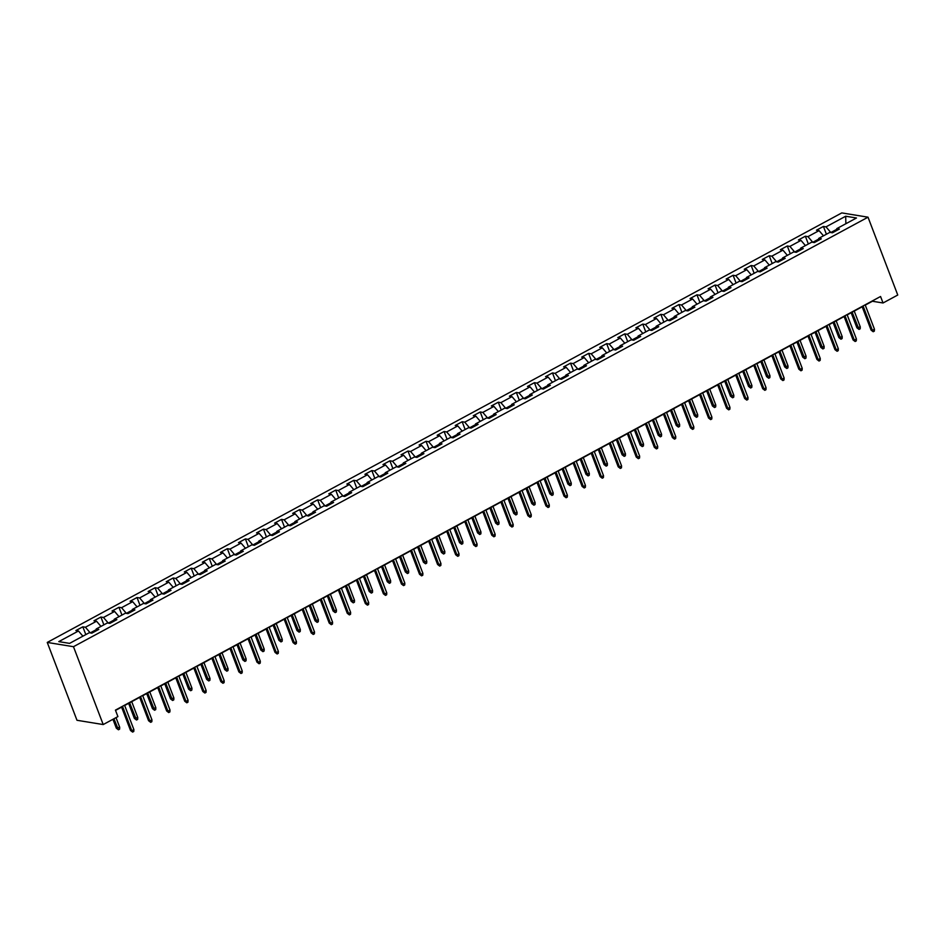 <?xml version="1.0" encoding="UTF-8"?>
<svg xmlns="http://www.w3.org/2000/svg" width="945" height="945" viewBox="0 0 945 945"><rect width="100%" height="100%" fill="white"/><g stroke="black" fill="none" stroke-linecap="round" stroke-linejoin="round"><path stroke-width="1.42" d="M73.474 646.699L103.206 724.555L76.982 720.279L47.25 642.435L841.794 212.909L868.018 217.185L73.474 646.699L47.25 642.435M845.692 216.228L826.013 226.871L823.426 226.446L816.48 230.202L819.067 230.627L807.951 236.64L805.364 236.215L798.419 239.971L801.006 240.396L789.89 246.397L787.303 245.983L780.357 249.74L782.944 250.153L771.829 256.166L769.242 255.741L762.284 259.497L764.883 259.922L753.756 265.935L751.169 265.51L744.223 269.266L746.81 269.691L735.694 275.692L733.107 275.278L726.162 279.035L728.749 279.448L717.633 285.461L715.046 285.036L708.1 288.792L710.687 289.217L699.572 295.23L696.985 294.805L690.039 298.561L692.626 298.986L681.51 304.987L678.923 304.573L671.978 308.318L674.565 308.743L663.449 314.756L660.862 314.331L653.916 318.087L656.503 318.512L645.388 324.525L642.801 324.1L635.843 327.856L638.43 328.269L627.315 334.282L624.728 333.868L617.782 337.613L620.369 338.038L609.253 344.051L606.666 343.626L599.721 347.382L602.308 347.807L591.192 353.808L588.605 353.395L581.659 357.151L584.246 357.564L573.131 363.577L570.544 363.152L563.598 366.908L566.185 367.333L555.069 373.346L552.482 372.921L545.537 376.677L548.124 377.102L537.008 383.103L534.421 382.69L527.475 386.446L530.062 386.859L518.947 392.872L516.36 392.447L509.402 396.203L511.989 396.628L500.874 402.641L498.287 402.216L491.341 405.972L493.928 406.397L482.812 412.398L480.225 411.985L473.28 415.741L475.867 416.154L464.751 422.167L462.164 421.742L455.218 425.498L457.805 425.923L446.69 431.936L444.103 431.511L437.157 435.267L439.744 435.692L428.628 441.693L426.041 441.28L419.096 445.036L421.683 445.449L410.567 451.462L407.98 451.037L401.034 454.793L403.621 455.218L392.506 461.231L389.919 460.806L382.961 464.562L385.548 464.987L374.433 470.988L371.846 470.575L364.9 474.331L367.487 474.744L356.371 480.757L353.784 480.332L346.839 484.088L349.426 484.513L338.31 490.526L335.723 490.101L328.777 493.857L331.364 494.282L320.249 500.283L317.662 499.87L310.716 503.614L313.303 504.039L302.187 510.052L299.6 509.627L292.655 513.383L295.242 513.808L284.126 519.821L281.539 519.396L274.593 523.152L277.18 523.565L266.065 529.578L263.478 529.153L256.52 532.909L259.107 533.334L247.992 539.347L245.405 538.922L238.459 542.678L241.046 543.103L229.93 549.104L227.343 548.691L220.398 552.447L222.985 552.86L211.869 558.873L209.282 558.448L202.336 562.204L204.923 562.629L193.808 568.642L191.221 568.217L184.275 571.973L186.862 572.398L175.746 578.399L173.159 577.986L166.214 581.742L168.801 582.155L157.685 588.168L155.098 587.743L148.152 591.499L150.739 591.924L139.624 597.937L137.037 597.512L130.079 601.268L132.666 601.693L121.551 607.694L118.964 607.281L112.018 611.037L114.605 611.45L103.489 617.463L100.902 617.038L93.957 620.794L96.544 621.219L85.428 627.232L82.841 626.807L75.895 630.563L78.482 630.988L58.803 641.62L69.576 643.38L89.255 632.737L91.842 633.162L98.788 629.405L96.201 628.98L107.317 622.979L109.903 623.393L116.861 619.636L114.262 619.223L125.378 613.21L127.977 613.636L134.922 609.879L132.335 609.454L143.451 603.442L146.038 603.867L152.984 600.11L150.397 599.685L161.512 593.684L164.099 594.098L171.045 590.341L168.458 589.928L179.574 583.915L182.161 584.341L189.106 580.584L186.519 580.159L197.635 574.147L200.222 574.572L207.168 570.815L204.581 570.39L215.696 564.389L218.283 564.803L225.229 561.046L222.642 560.633L233.758 554.62L236.345 555.046L243.302 551.289L240.703 550.864L251.831 544.852L254.418 545.277L261.363 541.52L258.776 541.095L269.892 535.094L272.479 535.508L279.425 531.751L276.838 531.338L287.953 525.326L290.54 525.751L297.486 521.994L294.899 521.569L306.015 515.557L308.602 515.982L315.547 512.225L312.96 511.8L324.076 505.799L326.663 506.213L333.609 502.468L331.022 502.043L342.137 496.03L344.724 496.456L351.67 492.699L349.083 492.274L360.199 486.262L362.785 486.687L369.743 482.93L367.156 482.517L378.272 476.504L380.859 476.93L387.804 473.173L385.217 472.748L396.333 466.735L398.92 467.161L405.866 463.404L403.279 462.979L414.394 456.978L416.981 457.392L423.927 453.635L421.34 453.222L432.456 447.209L435.043 447.635L441.988 443.878L439.401 443.453L450.517 437.44L453.104 437.866L460.05 434.109L457.463 433.684L468.578 427.683L471.165 428.097L478.111 424.34L475.524 423.927L486.64 417.914L489.226 418.34L496.184 414.583L493.597 414.158L504.713 408.145L507.3 408.571L514.245 404.814L511.658 404.389L522.774 398.388L525.361 398.802L532.307 395.045L529.72 394.632L540.835 388.619L543.422 389.045L550.368 385.288L547.781 384.863L558.897 378.851L561.484 379.276L568.429 375.519L565.842 375.094L576.958 369.093L579.545 369.507L586.491 365.75L583.904 365.337L595.019 359.324L597.606 359.75L604.552 355.993L601.965 355.568L613.081 349.555L615.668 349.981L622.625 346.224L620.038 345.799L631.154 339.798L633.741 340.212L640.686 336.455L638.099 336.042L649.215 330.029L651.802 330.455L658.748 326.698L656.161 326.273L667.276 320.26L669.863 320.686L676.809 316.929L674.222 316.504L685.338 310.503L687.925 310.917L694.87 307.172L692.283 306.747L703.399 300.734L705.986 301.16L712.932 297.403L710.345 296.978L721.46 290.965L724.047 291.391L730.993 287.634L728.406 287.221L739.522 281.208L742.108 281.634L749.066 277.877L746.479 277.452L757.595 271.439L760.182 271.865L767.127 268.108L764.54 267.683L775.656 261.682L778.243 262.096L785.189 258.339L782.602 257.926L793.717 251.913L796.304 252.339L803.25 248.582L800.663 248.157L811.779 242.144L814.366 242.57L821.311 238.813L818.724 238.388L829.84 232.387L832.427 232.801L839.373 229.044L836.786 228.631L856.477 217.988L845.692 216.228L845.87 223.717M865.254 305.117L872.412 301.254L883.043 302.979L880.563 296.494L115.432 710.12L117.912 716.605L103.206 724.555M90.259 632.902L96.071 629.736M95.835 631L96.201 628.98M85.428 627.232L90.248 632.878M96.544 621.219L100.973 626.405M103.489 617.463L108.309 623.121L114.132 619.967M113.908 621.231L114.262 619.223M114.605 611.45L119.035 616.648M121.551 607.694L126.37 613.352L132.194 610.198M131.969 611.474L132.335 609.454M132.666 601.693L137.096 606.879M144.443 603.607L150.255 600.441M150.031 601.705L150.397 599.685M139.624 597.937L144.431 603.583M150.739 591.924L155.157 597.11M157.685 588.168L162.505 593.826L168.316 590.672M168.092 591.936L168.458 589.928M168.801 582.155L173.218 587.353M175.746 578.399L180.566 584.057L186.389 580.903M186.153 582.179L186.519 580.159M186.862 572.398L191.28 577.584M198.639 574.312L204.451 571.146M204.214 572.41L204.581 570.39M193.808 568.642L198.627 574.288M204.923 562.629L209.341 567.815M211.869 558.873L216.688 564.531L222.512 561.377M222.288 562.653L222.642 560.633M222.985 552.86L227.414 558.058M229.93 549.104L234.75 554.762L240.573 551.608M240.349 552.884L240.703 550.864M241.046 543.103L245.476 548.289M252.823 545.017L258.635 541.851M258.41 543.115L258.776 541.095M247.992 539.347L252.811 544.993M259.107 533.334L263.537 538.52M266.065 529.578L270.872 535.236L276.696 532.082M276.472 533.358L276.838 531.338M277.18 523.565L281.598 528.763M284.126 519.821L288.946 525.467L294.757 522.325M294.533 523.589L294.899 521.569M295.242 513.808L299.659 518.994M307.007 515.722L312.83 512.556M312.594 513.82L312.96 511.8M302.187 510.052L307.007 515.698M313.303 504.039L317.721 509.225M325.08 505.965L330.892 502.787M330.656 504.063L331.022 502.043M320.249 500.283L325.068 505.941M331.364 494.282L335.782 499.468M338.31 490.526L343.13 496.172L348.953 493.03M348.729 494.294L349.083 492.274M349.426 484.513L353.855 489.699M361.203 486.427L367.014 483.261M366.79 484.525L367.156 482.517M356.371 480.757L361.191 486.403M367.487 474.744L371.917 479.942M379.264 476.67L385.076 473.492M384.851 474.768L385.217 472.748M374.433 470.988L379.252 476.646M385.548 464.987L389.978 470.173M392.506 461.231L397.313 466.877L403.137 463.735M402.913 464.999L403.279 462.979M403.621 455.218L408.039 460.404M415.387 457.132L421.198 453.966M420.974 455.23L421.34 453.222M410.567 451.462L415.387 457.108M421.683 445.449L426.101 450.647M433.448 447.375L439.271 444.197M439.035 445.473L439.401 443.453M428.628 441.693L433.448 447.351M439.744 435.692L444.162 440.878M446.69 431.936L451.509 437.582L457.333 434.44M457.096 435.704L457.463 433.684M457.805 425.923L462.223 431.109M469.582 427.837L475.394 424.671M475.17 425.935L475.524 423.927M464.751 422.167L469.57 427.825M475.867 416.154L480.296 421.352M487.644 418.08L493.455 414.902M493.231 416.178L493.597 414.158M482.812 412.398L487.632 418.056M493.928 406.397L498.358 411.583M500.874 402.641L505.693 408.287L511.517 405.145M511.292 406.409L511.658 404.389M511.989 396.628L516.419 401.814M518.947 392.872L523.754 398.53L529.578 395.376M529.354 396.64L529.72 394.632M530.062 386.859L534.48 392.057M541.828 388.785L547.651 385.607M547.415 386.883L547.781 384.863M537.008 383.103L541.828 388.761M548.124 377.102L552.541 382.288M555.069 373.346L559.889 378.992L565.712 375.85M565.476 377.114L565.842 375.094M566.185 367.333L570.603 372.519M577.962 369.247L583.774 366.081M583.537 367.357L583.904 365.337M573.131 363.577L577.95 369.235M584.246 357.564L588.676 362.762M596.023 359.49L601.835 356.324M601.611 357.588L601.965 355.568M591.192 353.808L596.011 359.466M602.308 347.807L606.737 352.993M609.253 344.051L614.073 349.697L619.896 346.555M619.672 347.819L620.038 345.799M620.369 338.038L624.799 343.224M627.315 334.282L632.134 339.94L637.958 336.786M637.733 338.062L638.099 336.042M638.43 328.269L642.86 333.467M650.207 330.195L656.019 327.029M655.795 328.293L656.161 326.273M645.388 324.525L650.195 330.171M656.503 318.512L660.921 323.698M663.449 314.756L668.269 320.402L674.092 317.26M673.856 318.524L674.222 316.504M674.565 308.743L678.982 313.929M681.51 304.987L686.33 310.645L692.153 307.491M691.917 308.767L692.283 306.747M692.626 298.986L697.044 304.172M704.403 300.9L710.215 297.734M709.978 298.998L710.345 296.978M699.572 295.23L704.391 300.876M710.687 289.217L715.117 294.403M717.633 285.461L722.452 291.107L728.276 287.965M728.052 289.229L728.406 287.221M728.749 279.448L733.178 284.646M735.694 275.692L740.514 281.35L746.337 278.196M746.113 279.472L746.479 277.452M746.81 269.691L751.24 274.877M758.587 271.605L764.399 268.439M764.174 269.703L764.54 267.683M753.756 265.935L758.575 271.581M764.883 259.922L769.301 265.108M776.648 261.836L782.46 258.67M782.236 259.934L782.602 257.926M771.829 256.166L776.636 261.812M782.944 250.153L787.362 255.351M789.89 246.397L794.71 252.055L800.533 248.901M800.297 250.177L800.663 248.157M801.006 240.396L805.423 245.582M812.771 242.31L818.594 239.144M818.358 240.408L818.724 238.388M807.951 236.64L812.771 242.286M819.067 230.627L823.485 235.813M826.013 226.871L830.832 232.529L836.656 229.375M836.419 230.639L836.786 228.631M883.043 302.979L897.75 295.029L868.018 217.185M115.55 710.404L121.598 707.132M124.669 705.478L139.659 697.375M142.742 695.709L157.72 687.606M160.804 685.94L175.782 677.837M178.865 676.183L193.855 668.08M196.926 666.414L211.916 658.311M214.987 656.645L229.978 648.542M233.049 646.888L248.039 638.785M251.11 637.119L266.1 629.016M269.183 627.35L284.161 619.247M287.245 617.593L302.223 609.49M305.306 607.824L320.296 599.721M323.367 598.055L338.357 589.952M341.428 588.298L356.419 580.195M359.49 578.529L374.48 570.426M377.551 568.76L392.541 560.668M395.624 559.003L410.603 550.9M413.686 549.234L428.664 541.131M431.747 539.465L446.737 531.373M449.808 529.708L464.798 521.605M467.869 519.939L482.86 511.836M485.931 510.182L500.921 502.078M503.992 500.413L518.982 492.31M522.065 490.644L537.043 482.541M540.127 480.887L555.105 472.783M558.188 471.118L573.178 463.015M576.249 461.349L591.239 453.246M594.31 451.592L609.301 443.488M612.372 441.823L627.362 433.72M630.433 432.054L645.423 423.951M648.506 422.297L663.484 414.193M666.568 412.528L681.546 404.425M684.629 402.759L699.619 394.667M702.69 393.002L717.68 384.898M720.751 383.233L735.742 375.13M738.813 373.464L753.803 365.372M756.874 363.707L771.864 355.603M774.947 353.938L789.925 345.835M793.009 344.169L807.987 336.077M811.07 334.412L826.06 326.308M829.131 324.643L844.121 316.54M847.192 314.886L862.183 306.782M78.482 630.988L82.9 636.174M823.426 226.446L826.402 234.242M805.364 236.215L808.341 244.011M787.303 245.983L790.28 253.768M769.242 255.741L772.207 263.537M751.169 265.51L754.145 273.306M733.107 275.278L736.084 283.063M715.046 285.036L718.023 292.832M696.985 294.805L699.961 302.601M678.923 304.573L681.9 312.358M660.862 314.331L663.839 322.127M642.801 324.1L645.766 331.896M624.728 333.868L627.704 341.653M606.666 343.626L609.643 351.422M588.605 353.395L591.582 361.179M570.544 363.152L573.52 370.948M552.482 372.921L555.459 380.717M534.421 382.69L537.398 390.474M516.36 392.447L519.325 400.243M498.287 402.216L501.263 410.012M480.225 411.985L483.202 419.769M462.164 421.742L465.141 429.538M444.103 431.511L447.079 439.307M426.041 441.28L429.018 449.064M407.98 451.037L410.957 458.833M389.919 460.806L392.884 468.602M371.846 470.575L374.822 478.359M353.784 480.332L356.761 488.128M335.723 490.101L338.7 497.897M317.662 499.87L320.638 507.654M299.6 509.627L302.577 517.423M281.539 519.396L284.516 527.192M263.478 529.153L266.443 536.949M245.405 538.922L248.381 546.718M227.343 548.691L230.32 556.475M209.282 558.448L212.259 566.244M191.221 568.217L194.197 576.013M173.159 577.986L176.136 585.77M155.098 587.743L158.075 595.539M137.037 597.512L140.002 605.308M118.964 607.281L121.94 615.065M100.902 617.038L103.879 624.834M82.841 626.807L85.818 634.603M862.076 306.487L871.101 330.136L872.377 330.348L863.068 305.956M874.468 329.226L874.361 331.116L873.204 331.742L872.377 330.348L874.468 329.226L865.147 304.833M873.204 331.742L871.101 330.136M860.281 326.911L860.186 328.801L859.029 329.427L856.926 327.832L860.281 326.911L854.233 311.07M859.029 329.427L852.154 312.204M856.926 327.832L851.161 312.736M844.003 316.256L853.04 339.905L854.315 340.117L844.995 315.724M856.394 338.983L856.3 340.873L855.142 341.499L854.315 340.117L856.394 338.983L847.086 314.59M855.142 341.499L853.04 339.905M825.942 326.025L834.978 349.674L836.254 349.874L826.934 325.482M838.333 348.752L838.239 350.642L837.081 351.268L836.254 349.874L838.333 348.752L829.025 324.359M837.081 351.268L834.978 349.674M842.219 336.68L842.113 338.57L840.955 339.196L838.865 337.589L842.219 336.68L836.171 320.839M840.955 339.196L834.092 321.962M838.865 337.589L833.1 322.505M824.158 346.437L824.052 348.327L822.894 348.953L820.803 347.358L824.158 346.437L818.11 330.608M822.894 348.953L816.031 331.73M820.803 347.358L815.039 332.262M807.88 335.782L816.917 359.431L818.193 359.643L808.873 335.251M820.272 358.509L820.165 360.411L819.008 361.037L818.193 359.643L820.272 358.509L810.964 334.128M819.008 361.037L816.917 359.431M789.819 345.551L798.856 369.2L800.131 369.412L790.811 345.019M802.21 368.278L802.104 370.168L800.947 370.794L800.131 369.412L802.21 368.278L792.89 343.885M800.947 370.794L798.856 369.2M771.758 355.32L780.783 378.969L782.058 379.169L772.75 354.777M784.149 378.047L784.043 379.937L782.885 380.563L782.058 379.169L784.149 378.047L774.829 353.654M782.885 380.563L780.783 378.969M806.097 356.206L805.99 358.096L804.833 358.722L802.73 357.127L806.097 356.206L800.049 340.365M804.833 358.722L797.958 341.499M802.73 357.127L796.966 342.031M788.035 365.975L787.929 367.865L786.772 368.491L784.669 366.884L788.035 365.975L781.987 350.134M786.772 368.491L779.897 351.257M784.669 366.884L778.904 351.8M769.974 375.732L769.868 377.622L768.71 378.248L766.608 376.653L769.974 375.732L763.926 359.903M768.71 378.248L761.835 361.025M766.608 376.653L760.843 361.557M753.697 365.077L762.721 388.726L763.997 388.938L754.689 364.546M766.088 387.804L765.982 389.706L764.824 390.332L763.997 388.938L766.088 387.804L756.768 363.423M764.824 390.332L762.721 388.726M751.901 385.501L751.807 387.391L750.649 388.017L748.546 386.422L751.901 385.501L745.853 369.66M750.649 388.017L743.774 370.794M748.546 386.422L742.782 371.326M735.635 374.846L744.66 398.495L745.936 398.695L736.627 374.314M748.027 397.573L747.92 399.463L746.763 400.089L745.936 398.695L748.027 397.573L738.707 373.18M746.763 400.089L744.66 398.495M733.84 395.27L733.745 397.16L732.588 397.786L730.485 396.179L733.84 395.27L727.792 379.429M732.588 397.786L725.713 380.551M730.485 396.179L724.72 381.095M717.562 384.615L726.599 408.264L727.874 408.464L718.554 384.072M729.953 407.342L729.859 409.232L728.701 409.858L727.874 408.464L729.953 407.342L720.645 382.949M728.701 409.858L726.599 408.264M715.778 405.027L715.672 406.917L714.514 407.543L712.424 405.948L715.778 405.027L709.73 389.186M714.514 407.543L707.651 390.32M712.424 405.948L706.659 390.852M699.501 394.372L708.537 418.021L709.813 418.233L700.493 393.841M711.892 417.099L711.798 418.989L710.64 419.615L709.813 418.233L711.892 417.099L702.584 392.707M710.64 419.615L708.537 418.021M697.717 414.796L697.611 416.686L696.453 417.312L694.362 415.717L697.717 414.796L691.669 398.955M696.453 417.312L689.59 400.078M694.362 415.717L688.598 400.621M681.439 404.141L690.476 427.79L691.752 427.99L682.432 403.598M693.831 426.868L693.724 428.758L692.567 429.384L691.752 427.99L693.831 426.868L684.523 402.476M692.567 429.384L690.476 427.79M679.656 424.553L679.549 426.455L678.392 427.081L676.289 425.474L679.656 424.553L673.608 408.724M678.392 427.081L671.517 409.846M676.289 425.474L670.525 410.39M663.378 413.91L672.403 437.547L673.691 437.759L664.37 413.367M675.769 436.637L675.663 438.527L674.506 439.153L673.691 437.759L675.769 436.637L666.449 412.244M674.506 439.153L672.403 437.547M661.595 434.322L661.488 436.212L660.331 436.838L658.228 435.243L661.595 434.322L655.547 418.481M660.331 436.838L653.456 419.615M658.228 435.243L652.463 420.147M645.317 423.667L654.342 447.316L655.617 447.528L646.309 423.136M657.708 446.394L657.602 448.284L656.444 448.91L655.617 447.528L657.708 446.394L648.388 422.002M656.444 448.91L654.342 447.316M643.533 444.091L643.427 445.981L642.269 446.607L640.167 445.012L643.533 444.091L637.485 428.25M642.269 446.607L635.394 429.373M640.167 445.012L634.402 429.916M627.256 433.436L636.28 457.085L637.556 457.285L628.248 432.893M639.647 456.163L639.541 458.053L638.383 458.679L637.556 457.285L639.647 456.163L630.327 431.77M638.383 458.679L636.28 457.085M625.46 453.848L625.366 455.75L624.208 456.376L622.105 454.769L625.46 453.848L619.412 438.019M624.208 456.376L617.333 439.141M622.105 454.769L616.341 439.673M609.194 443.193L618.219 466.842L619.495 467.054L610.186 442.662M621.586 465.932L621.479 467.822L620.322 468.448L619.495 467.054L621.586 465.932L612.265 441.539M620.322 468.448L618.219 466.842M607.399 463.617L607.304 465.507L606.147 466.133L604.044 464.538L607.399 463.617L601.351 447.776M606.147 466.133L599.272 448.91M604.044 464.538L598.279 449.442M591.121 452.962L600.158 476.611L601.433 476.823L592.113 452.431M603.512 475.689L603.418 477.579L602.26 478.205L601.433 476.823L603.512 475.689L594.204 451.297M602.26 478.205L600.158 476.611M589.337 473.386L589.231 475.276L588.073 475.902L585.983 474.307L589.337 473.386L583.289 457.545M588.073 475.902L581.21 458.668M585.983 474.307L580.218 459.211M573.06 462.731L582.096 486.38L583.372 486.58L574.052 462.188M585.451 485.458L585.357 487.348L584.199 487.974L583.372 486.58L585.451 485.458L576.143 461.065M584.199 487.974L582.096 486.38M571.276 483.143L571.17 485.033L570.012 485.659L567.921 484.064L571.276 483.143L565.228 467.314M570.012 485.659L563.149 468.436M567.921 484.064L562.157 468.968M554.998 472.488L564.035 496.137L565.311 496.349L555.991 471.957M567.39 495.227L567.284 497.117L566.126 497.743L565.311 496.349L567.39 495.227L558.082 470.834M566.126 497.743L564.035 496.137M553.215 492.912L553.108 494.802L551.951 495.428L549.848 493.833L553.215 492.912L547.167 477.071M551.951 495.428L545.076 478.205M549.848 493.833L544.084 478.737M536.937 482.257L545.962 505.906L547.249 506.118L537.929 481.726M549.328 504.984L549.222 506.874L548.065 507.5L547.249 506.118L549.328 504.984L540.008 480.592M548.065 507.5L545.962 505.906M535.154 502.681L535.047 504.571L533.89 505.197L531.787 503.59L535.154 502.681L529.106 486.84M533.89 505.197L527.015 487.963M531.787 503.59L526.022 488.506M518.876 492.026L527.901 515.675L529.176 515.875L519.868 491.483M531.267 514.753L531.161 516.643L530.003 517.269L529.176 515.875L531.267 514.753L521.947 490.36M530.003 517.269L527.901 515.675M517.092 512.438L516.986 514.328L515.828 514.954L513.726 513.359L517.092 512.438L511.044 496.609M515.828 514.954L508.953 497.731M513.726 513.359L507.961 498.263M500.815 501.783L509.839 525.432L511.115 525.644L501.807 501.252M513.206 524.522L513.1 526.412L511.942 527.038L511.115 525.644L513.206 524.522L503.886 500.129M511.942 527.038L509.839 525.432M499.019 522.207L498.925 524.097L497.767 524.723L495.664 523.128L499.019 522.207L492.971 506.366M497.767 524.723L490.892 507.5M495.664 523.128L489.9 508.032M482.753 511.552L491.778 535.201L493.054 535.413L483.745 511.021M495.145 534.279L495.038 536.169L493.881 536.795L493.054 535.413L495.145 534.279L485.824 509.887M493.881 536.795L491.778 535.201M480.958 531.976L480.863 533.866L479.706 534.492L477.603 532.885L480.958 531.976L474.91 516.135M479.706 534.492L472.831 517.258M477.603 532.885L471.838 517.801M464.68 521.321L473.717 544.97L474.992 545.17L465.672 520.778M477.071 544.048L476.977 545.938L475.819 546.564L474.992 545.17L477.071 544.048L467.763 519.655M475.819 546.564L473.717 544.97M462.896 541.733L462.79 543.623L461.632 544.249L459.542 542.654L462.896 541.733L456.848 525.904M461.632 544.249L454.769 527.026M459.542 542.654L453.777 527.558M446.619 531.078L455.655 554.727L456.931 554.939L447.611 530.547M459.01 553.805L458.916 555.707L457.758 556.333L456.931 554.939L459.01 553.805L449.702 529.424M457.758 556.333L455.655 554.727M444.835 551.502L444.729 553.392L443.571 554.018L441.469 552.423L444.835 551.502L438.787 535.661M443.571 554.018L436.708 536.795M441.469 552.423L435.716 537.327M428.558 540.847L437.594 564.496L438.87 564.708L429.55 540.316M440.949 563.574L440.842 565.464L439.685 566.09L438.87 564.708L440.949 563.574L431.641 539.182M439.685 566.09L437.594 564.496M426.774 561.271L426.667 563.161L425.51 563.787L423.407 562.18L426.774 561.271L420.726 545.43M425.51 563.787L418.635 546.553M423.407 562.18L417.643 547.096M410.496 550.616L419.521 574.265L420.797 574.465L411.488 550.073M422.887 573.343L422.781 575.233L421.624 575.859L420.797 574.465L422.887 573.343L413.567 548.951M421.624 575.859L419.521 574.265M408.712 571.028L408.606 572.918L407.449 573.544L405.346 571.949L408.712 571.028L402.664 555.188M407.449 573.544L400.574 556.321M405.346 571.949L399.581 556.853M392.435 560.373L401.46 584.022L402.735 584.234L393.427 559.842M404.826 583.1L404.72 584.99L403.562 585.616L402.735 584.234L404.826 583.1L395.506 558.708M403.562 585.616L401.46 584.022M390.651 580.797L390.545 582.687L389.387 583.313L387.285 581.718L390.651 580.797L384.603 564.956M389.387 583.313L382.512 566.09M387.285 581.718L381.52 566.622M374.374 570.142L383.398 593.791L384.674 593.992L375.366 569.611M386.765 592.869L386.659 594.759L385.501 595.385L384.674 593.992L386.765 592.869L377.445 568.477M385.501 595.385L383.398 593.791M372.578 590.566L372.484 592.456L371.326 593.082L369.223 591.476L372.578 590.566L366.53 574.725M371.326 593.082L364.451 575.848M369.223 591.476L363.459 576.391M356.312 579.911L365.337 603.548L366.613 603.76L357.305 579.368M368.692 602.638L368.597 604.528L367.44 605.154L366.613 603.76L368.692 602.638L359.383 578.245M367.44 605.154L365.337 603.548M354.517 600.323L354.422 602.213L353.265 602.839L351.162 601.244L354.517 600.323L348.469 584.482M353.265 602.839L346.39 585.616M351.162 601.244L345.397 586.148M338.239 589.668L347.276 613.317L348.551 613.529L339.231 589.137M350.63 612.395L350.536 614.285L349.378 614.911L348.551 613.529L350.63 612.395L341.322 588.003M349.378 614.911L347.276 613.317M336.455 610.092L336.349 611.982L335.191 612.608L333.101 611.013L336.455 610.092L330.407 594.251M335.191 612.608L328.328 595.374M333.101 611.013L327.336 595.917M320.178 599.437L329.214 623.086L330.49 623.287L321.17 598.894M332.569 622.164L332.475 624.054L331.305 624.68L330.49 623.287L332.569 622.164L323.261 597.772M331.305 624.68L329.214 623.086M318.394 619.849L318.288 621.751L317.13 622.377L315.028 620.77L318.394 619.849L312.346 604.02M317.13 622.377L310.267 605.143M315.028 620.77L309.275 605.686M302.116 609.206L311.153 632.843L312.429 633.055L303.109 608.663M314.508 631.933L314.401 633.823L313.244 634.449L312.429 633.055L314.508 631.933L305.2 607.541M313.244 634.449L311.153 632.843M300.333 629.618L300.226 631.508L299.069 632.134L296.966 630.539L300.333 629.618L294.285 613.778M299.069 632.134L292.194 614.911M296.966 630.539L291.202 615.443M284.055 618.963L293.08 642.612L294.356 642.824L285.047 618.432M296.447 641.69L296.34 643.58L295.183 644.207L294.356 642.824L296.447 641.69L287.126 617.298M295.183 644.207L293.08 642.612M282.272 639.387L282.165 641.277L281.008 641.903L278.905 640.308L282.272 639.387L276.224 623.546M281.008 641.903L274.133 624.669M278.905 640.308L273.14 625.212M265.994 628.732L275.019 652.381L276.294 652.582L266.986 628.189M278.385 651.459L278.279 653.349L277.121 653.975L276.294 652.582L278.385 651.459L269.065 627.067M277.121 653.975L275.019 652.381M264.21 649.144L264.104 651.046L262.946 651.66L260.844 650.066L264.21 649.144L258.162 633.315M262.946 651.66L256.071 634.438M260.844 650.066L255.079 634.969M247.933 638.489L256.957 662.138L258.233 662.351L248.925 637.958M260.324 661.228L260.218 663.118L259.06 663.744L258.233 662.351L260.324 661.228L251.004 636.835M259.06 663.744L256.957 662.138M246.137 658.913L246.043 660.803L244.885 661.429L242.782 659.834L246.137 658.913L240.089 643.072M244.885 661.429L238.01 644.207M242.782 659.834L237.018 644.738M229.871 648.258L238.896 671.907L240.172 672.119L230.863 647.727M242.251 670.985L242.156 672.875L240.999 673.501L240.172 672.119L242.251 670.985L232.942 646.593M240.999 673.501L238.896 671.907M228.076 668.682L227.981 670.572L226.824 671.198L224.721 669.603L228.076 668.682L222.028 652.841M226.824 671.198L219.949 653.964M224.721 669.603L218.957 654.507M211.798 658.027L220.835 681.676L222.11 681.877L212.79 657.484M224.189 680.754L224.095 682.644L222.937 683.27L222.11 681.877L224.189 680.754L214.881 656.362M222.937 683.27L220.835 681.676M210.014 678.439L209.908 680.329L208.75 680.955L206.66 679.361L210.014 678.439L203.966 662.61M208.75 680.955L201.887 663.733M206.66 679.361L200.895 664.264M193.737 667.784L202.773 691.433L204.049 691.645L194.729 667.253M206.128 690.523L206.034 692.413L204.864 693.039L204.049 691.645L206.128 690.523L196.82 666.13M204.864 693.039L202.773 691.433M191.953 688.208L191.847 690.098L190.689 690.724L188.587 689.129L191.953 688.208L185.905 672.367M190.689 690.724L183.826 673.501M188.587 689.129L182.834 674.033M175.675 677.553L184.712 701.202L185.988 701.414L176.668 677.022M188.067 700.28L187.96 702.17L186.803 702.797L185.988 701.414L188.067 700.28L178.759 675.888M186.803 702.797L184.712 701.202M173.892 697.977L173.785 699.867L172.628 700.493L170.525 698.887L173.892 697.977L167.844 682.136M172.628 700.493L165.753 683.259M170.525 698.887L164.761 683.802M157.614 687.322L166.639 710.971L167.915 711.172L158.606 686.779M170.005 710.049L169.899 711.939L168.742 712.565L167.915 711.172L170.005 710.049L160.685 685.657M168.742 712.565L166.639 710.971M155.83 707.734L155.724 709.624L154.567 710.25L152.464 708.655L155.83 707.734L149.782 691.905M154.567 710.25L147.692 693.028M152.464 708.655L146.699 693.559M139.553 697.079L148.578 720.728L149.853 720.941L140.545 696.548M151.944 719.818L151.838 721.708L150.68 722.334L149.853 720.941L151.944 719.818L142.624 695.425M150.68 722.334L148.578 720.728M137.757 717.503L137.663 719.393L136.505 720.019L134.403 718.424L137.757 717.503L131.721 701.662M136.505 720.019L129.63 702.797M134.403 718.424L128.638 703.328M121.492 706.848L130.516 730.497L131.792 730.709L122.484 706.317M133.883 729.575L133.777 731.465L132.619 732.091L131.792 730.709L133.883 729.575L124.563 705.183M132.619 732.091L130.516 730.497M119.696 727.272L119.602 729.162L118.444 729.788L116.341 728.182L119.696 727.272L116.022 717.633M118.444 729.788L113.932 718.755M116.341 728.182L112.939 719.299"/></g></svg>
